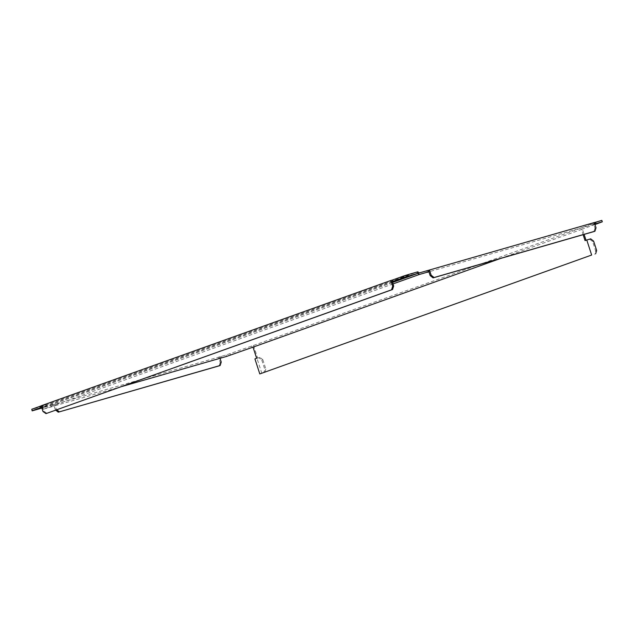 <?xml version="1.0" encoding="UTF-8"?>
<svg xmlns="http://www.w3.org/2000/svg" width="634" height="634" viewBox="0 0 634 634"><rect width="100%" height="100%" fill="white"/><g stroke="black" fill="none" stroke-linecap="round" stroke-linejoin="round"><path stroke-width="0.48" stroke-dasharray="3.17 2.38" d="M406.148 275.552L400.823 277.351L406.148 275.552M45.45 404.785L40.116 406.592L45.45 404.785M41.701 407.567L46.773 406.006L41.757 407.717M586.022 240.27L585.047 240.611M601.832 220.378L580.11 228.295L581.957 227.764L584.112 234.398M500.567 258.45L581.433 229.476L583.121 234.683M601.753 220.545L602.213 221.971M594.977 224.563L580.578 229.73L580.11 228.295M580.578 229.73L581.433 229.476M596.023 227.772L594.993 228.145L593.757 224.333L593.067 224.587L594.803 224.032M593.757 224.333L428.925 271.796M393.025 283.905L43.453 409.152L53.153 406.362L52.685 404.936L43.397 407.607L419.217 272.953M55.76 410.19L55.38 409.881L56.41 409.516L55.174 405.705L55.855 405.459L53.153 406.362M55.174 405.705L121.847 386.51M256.635 358.281L257.626 357.996L253.545 345.435L226.021 355.024L52.685 404.936M428.505 270.282L426.785 270.9L428.529 270.346M593.067 224.587L592.6 223.152L594.32 222.542M592.6 223.152L594.343 222.605M253.545 345.435L581.957 227.764M41.162 405.903L42.779 405.324L41.131 405.8M41.622 407.329L43.239 406.751L42.779 405.324M226.021 355.024L226.481 356.451M219.95 358.337L219.491 356.902M43.397 407.607L41.963 406.473L417.782 271.827M43.112 407.385L42.74 408.597L41.868 408.066M392.549 282.431L42.01 408.019M392.287 281.647L43.239 406.751M41.741 408.098L41.273 406.671L31.7 409.429M41.273 406.671L41.963 406.473M42.74 408.597L43.453 409.152M230.522 355.143L230.055 353.717M252.166 347.392L251.698 345.966M221.67 357.719L221.211 356.292M220.68 358.004L220.22 356.577M55.855 405.459L55.396 404.032M54.865 405.744L54.405 404.318M55.38 409.881L53.676 404.651M221.234 362.054L220.204 362.426L218.5 357.188M220.204 362.426L219.15 365.85M46.964 413.336L43.976 411.22L42.581 406.941M43.976 411.22L42.985 411.506M427.253 272.327L426.785 270.9M428.219 271.978L427.776 270.615M594.058 224.301L593.59 222.867M594.993 228.145L593.939 231.568M586.038 240.326L586.727 240.08L591.609 255.122M261.826 373.275L256.936 358.242L257.626 357.996M590.722 238.859L586.727 240.08M589.691 239.232L592.6 241.514L595.627 250.842L594.581 254.266M592.6 241.514L593.63 241.142M596.657 250.47L595.627 250.842M259.908 357.386L258.878 357.758L261.779 360.041L262.809 359.676L259.908 357.386L256.936 358.242M258.878 357.758L254.923 358.892M261.779 360.041L264.814 369.368L263.76 372.792M262.809 359.676L265.844 368.996L264.814 369.368M264.861 372.19L265.844 368.996M407.472 276.773L407.012 275.346M46.773 406.006L46.306 404.579M40.584 408.019L40.116 406.592M401.282 278.778L400.823 277.351"/><path stroke-width="0.95" d="M406.616 276.979L401.282 278.778L406.616 276.979M41.757 407.717L40.584 408.019L41.701 407.567M584.112 234.398L586.022 240.27M583.121 234.683L585.047 240.611L586.767 240.001L591.657 255.034L259.805 373.933L254.923 358.892L256.635 358.281L253.021 347.147L500.567 258.45M594.803 224.032L602.3 221.805L594.977 224.563M253.021 347.147L226.481 356.451L121.847 386.51M407.979 276.21L403.945 277.518L403.478 276.091L407.519 274.784L407.979 276.21L417.83 273.373L419.272 274.506L428.972 271.709L427.253 272.327L428.925 271.796L430.161 275.6L431.191 275.235L429.495 269.997L428.529 270.346M419.272 274.506L393.025 283.905M428.972 271.709L428.505 270.282L419.217 272.953L417.782 271.827L417.093 272.026L417.56 273.452M431.191 275.235L434.1 277.518L433.07 277.89L593.939 231.568L594.969 231.196L596.023 227.772L594.32 222.542L429.495 269.997M594.343 222.605L601.832 220.378L602.3 221.805M595.77 223.683L595.31 222.257M31.787 409.263L32.168 410.856L31.787 409.263L41.162 405.903M32.247 410.689L41.622 407.329M41.868 408.066L32.168 410.856M417.83 273.373L392.549 282.431M392.953 281.456L392.486 280.03L390.837 280.497L41.131 405.8L42.985 411.506L45.973 413.622L391.558 289.801L392.692 286.211L393.682 285.926L392.287 281.647L403.945 277.518M407.519 274.784L417.093 272.026M392.486 280.03L403.478 276.091M220.18 365.477L58.28 412.171L219.15 365.85L220.18 365.477L221.234 362.054L219.998 358.25M58.28 412.171L55.76 410.19M56.791 409.818L59.311 411.799M392.692 286.211L390.837 280.497M393.682 285.926L392.549 289.516L391.558 289.801M45.973 413.622L392.549 289.516M594.969 231.196L434.1 277.518M433.07 277.89L430.161 275.6M259.805 373.933L591.657 255.034M595.611 253.893L596.657 250.47L593.63 241.142L590.722 238.859L586.767 240.001M418.559 273.943L418.931 272.731"/></g></svg>
